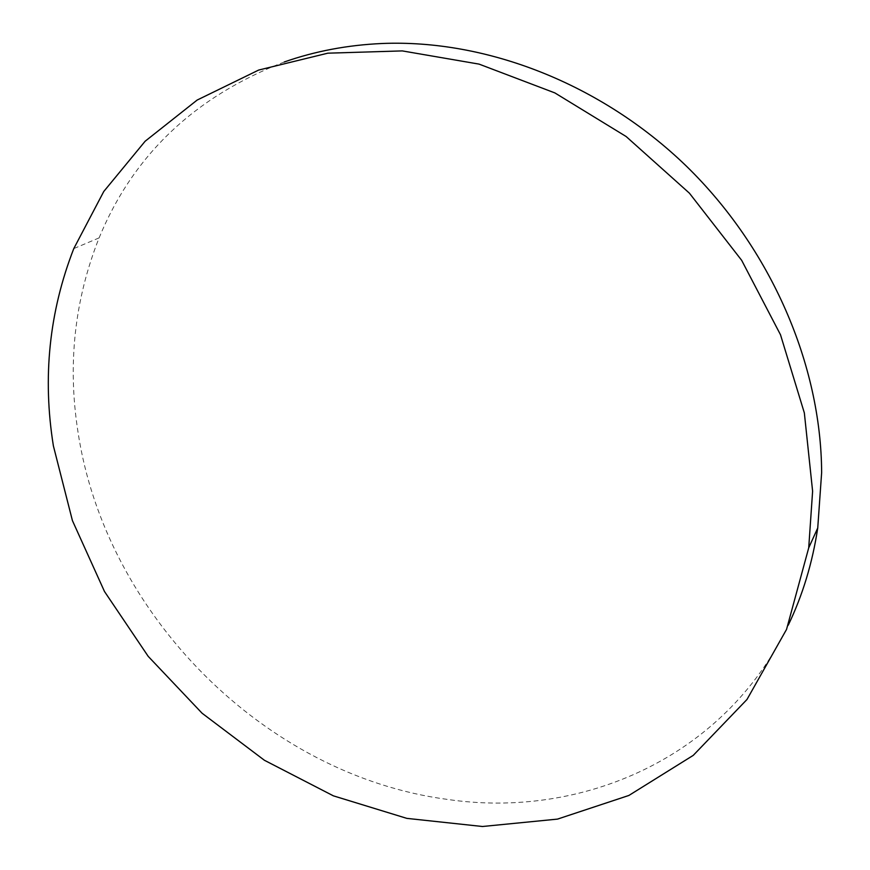 <?xml version="1.0" encoding="UTF-8"?>
<svg xmlns="http://www.w3.org/2000/svg" width="870" height="870" viewBox="0 0 870 870"><rect width="100%" height="100%" fill="white"/><g stroke="black" fill="none" stroke-linecap="round" stroke-linejoin="round"><path stroke-width="0.65" stroke-dasharray="4.35 3.26" d="M284.272 61.977C194.869 96.45 133.153 155.077 99.104 237.891C74.559 299.78 67.49 364.258 77.887 431.313C105.063 614.361 264.632 775.105 447.267 799.389C581.356 819.322 724.666 758.151 788.253 625.171M99.104 237.891L73.787 248.592"/><path stroke-width="1.3" d="M788.253 625.171C802.651 595.254 812.471 562.857 817.735 528.003L821.639 472.638C821.139 364.954 771.342 248.885 686.321 166.072C601.018 83.542 486.025 39.204 382.071 43.5C347.587 45.033 314.983 51.199 284.272 61.977M53.385 445.886L72.427 520.619L104.487 591.502L148.204 656.361L202.079 713.226L264.426 760.282L333.384 795.843L406.855 818.376L482.469 826.5L557.507 819.105L628.89 795.452L693.238 755.377L746.971 699.502L786.545 629.412L808.719 547.839L812.613 491.213L804.348 412.945L780.499 334.765L741.664 260.326L689.41 193.173L626.128 136.514L554.875 92.916L479.076 64.119L402.288 50.906L327.827 53.179L258.651 70.068L197.164 100.05L145.138 141.234L103.78 191.476L73.787 248.592C49.198 311.732 42.402 377.504 53.385 445.886M817.735 528.003L808.719 547.839"/></g></svg>
